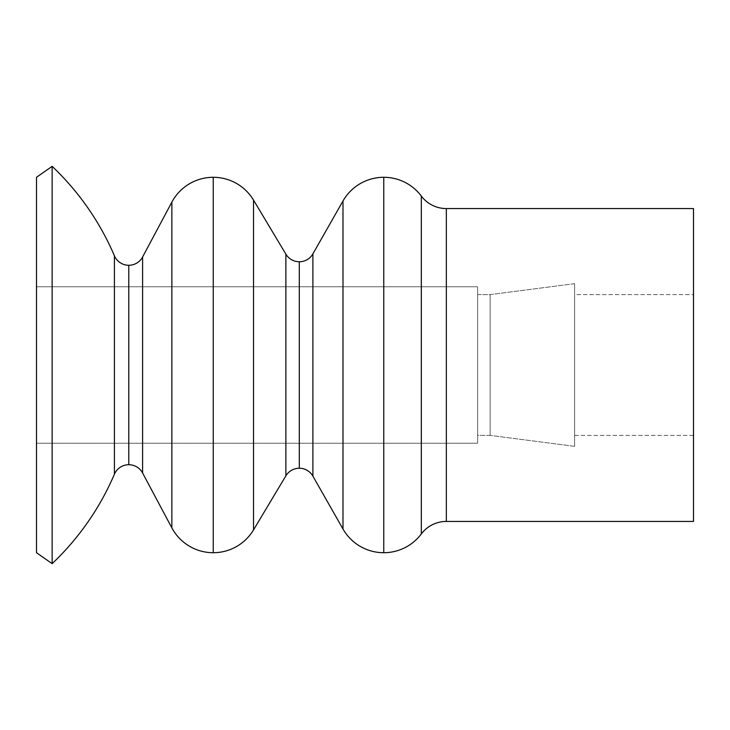 <?xml version="1.0" encoding="UTF-8"?>
<svg xmlns="http://www.w3.org/2000/svg" width="730" height="730" viewBox="0 0 730 730"><rect width="100%" height="100%" fill="white"/><g stroke="black" fill="none" stroke-linecap="round" stroke-linejoin="round"><path stroke-width="0.55" stroke-dasharray="3.65 2.74" d="M128.79 464.727L128.79 265.273L128.79 464.727M142.596 256.996L142.596 473.003L142.596 256.996M299.3 468.24L299.3 261.76L299.3 468.24M312.896 253.857L312.896 476.142L312.896 253.857M383.77 552.71L383.77 177.29L383.77 552.71M421.31 196.06L421.31 533.94L421.31 196.06M213.26 552.71L213.26 177.29L213.26 552.71M253.529 200.111L253.529 529.889L253.529 200.111M693.5 435.39L574.61 435.39L574.61 294.61L693.5 294.61L693.5 435.39L693.5 294.61L574.61 294.61L574.61 435.39L693.5 435.39L693.5 294.61L693.5 435.39M477.63 443.21L36.5 443.21L36.5 286.79L477.63 286.79L477.63 443.21L477.63 286.79L36.5 286.79L36.5 443.21L477.63 443.21L477.63 286.79L477.63 443.21M490.14 435.39L477.63 435.39L477.63 294.61L490.14 294.61L490.14 435.39L490.14 294.61L574.61 283.66L574.61 446.34L490.14 435.39L574.61 446.34L574.61 283.66L490.14 294.61L490.14 435.39L490.14 294.61L477.63 294.61L477.63 435.39L490.14 435.39M171.86 527.872L171.86 202.128L171.86 527.872M342.99 529.004L342.99 200.996L342.99 529.004M285.877 475.851L285.877 254.149L285.877 475.851M114.409 474.217L114.409 255.783L114.409 474.217M52.14 563.66L52.14 166.34L52.14 563.66M36.5 552.71L36.5 177.29L36.5 552.71M446.34 521.43L446.34 208.57L446.34 521.43M693.5 208.57L693.5 521.43L693.5 208.57M36.5 286.79L36.5 443.21L36.5 286.79M477.63 294.61L477.63 435.39L477.63 294.61M574.61 283.66L574.61 446.34L574.61 283.66M574.61 294.61L574.61 435.39L574.61 294.61"/><path stroke-width="1.09" d="M128.79 265.273A15.64 15.64 0 0 0 142.596 256.996A15.64 15.64 0 0 1 128.79 265.273L128.79 464.727A15.64 15.64 0 0 1 142.596 473.003A15.64 15.64 0 0 0 128.79 464.727L128.79 265.273A15.64 15.64 0 0 1 114.409 255.783A269.06 269.06 0 0 0 52.14 166.34L36.5 177.29L36.5 552.71L52.14 563.66L52.14 166.34L52.14 563.66A269.06 269.06 0 0 0 114.409 474.217L114.409 255.783L114.409 474.217A15.64 15.64 0 0 1 128.79 464.727A15.64 15.64 0 0 0 114.409 474.217A269.06 269.06 0 0 1 52.14 563.66L36.5 552.71L36.5 177.29L52.14 166.34A269.06 269.06 0 0 1 114.409 255.783A15.64 15.64 0 0 0 128.79 265.273M299.3 261.76A15.64 15.64 0 0 0 312.896 253.857A15.64 15.64 0 0 1 299.3 261.76L299.3 468.24A15.64 15.64 0 0 1 312.896 476.142A15.64 15.64 0 0 0 299.3 468.24L299.3 261.76A15.64 15.64 0 0 1 285.877 254.149L253.529 200.111A46.93 46.93 0 0 0 213.26 177.29A46.93 46.93 0 0 1 253.529 200.111L253.529 529.889A46.93 46.93 0 0 1 213.26 552.71A46.93 46.93 0 0 0 253.529 529.889L253.529 200.111L285.877 254.149L285.877 475.851L285.877 254.149A15.64 15.64 0 0 0 299.3 261.76M383.77 177.29A46.93 46.93 0 0 1 421.31 196.06A46.93 46.93 0 0 0 383.77 177.29L383.77 552.71A46.93 46.93 0 0 0 421.31 533.94A46.93 46.93 0 0 1 383.77 552.71L383.77 177.29A46.93 46.93 0 0 0 342.99 200.996L312.896 253.857L312.896 476.142L312.896 253.857L342.99 200.996L342.99 529.004L342.99 200.996A46.93 46.93 0 0 1 383.77 177.29M213.26 177.29L213.26 552.71L213.26 177.29A46.93 46.93 0 0 0 171.86 202.128L142.596 256.996L142.596 473.003L142.596 256.996L171.86 202.128L171.86 527.872L171.86 202.128A46.93 46.93 0 0 1 213.26 177.29M421.31 533.94L421.31 196.06L421.31 533.94A31.29 31.29 0 0 1 446.34 521.43L446.34 208.57A31.29 31.29 0 0 1 421.31 196.06A31.29 31.29 0 0 0 446.34 208.57L446.34 521.43L693.5 521.43L693.5 208.57L446.34 208.57L693.5 208.57L693.5 521.43L446.34 521.43A31.29 31.29 0 0 0 421.31 533.94M142.596 473.003L171.86 527.872A46.93 46.93 0 0 0 213.26 552.71A46.93 46.93 0 0 1 171.86 527.872L142.596 473.003M253.529 529.889L285.877 475.851A15.64 15.64 0 0 1 299.3 468.24A15.64 15.64 0 0 0 285.877 475.851L253.529 529.889M312.896 476.142L342.99 529.004A46.93 46.93 0 0 0 383.77 552.71A46.93 46.93 0 0 1 342.99 529.004L312.896 476.142"/></g></svg>
